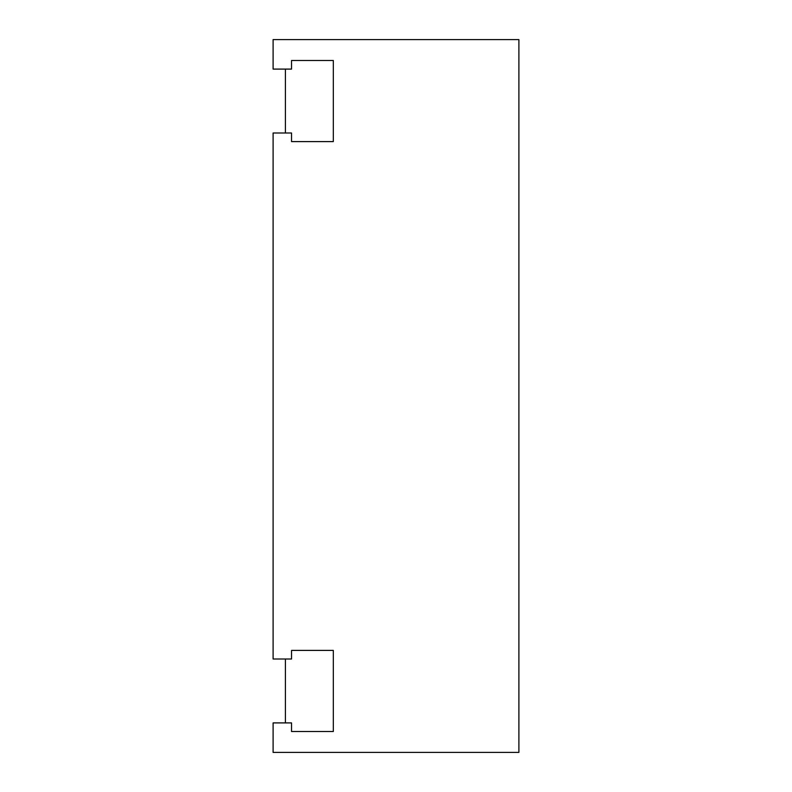 <?xml version="1.0" encoding="UTF-8"?>
<svg xmlns="http://www.w3.org/2000/svg" width="792" height="792" viewBox="0 0 792 792"><rect width="100%" height="100%" fill="white"/><g stroke="black" fill="none" stroke-linecap="round" stroke-linejoin="round"><path stroke-width="1.19" d="M518.899 39.6L518.899 752.4L273.101 752.4L273.101 722.908L291.535 722.908L291.535 731.511L333.323 731.511L333.323 650.4L291.535 650.4L291.535 659.003L273.101 659.003L273.101 132.997L291.535 132.997L291.535 141.6L333.323 141.6L333.323 60.489L291.535 60.489L291.535 69.092L273.101 69.092L273.101 39.6L518.899 39.6M285.397 69.092L285.397 132.997M285.397 659.003L285.397 722.908"/></g></svg>
